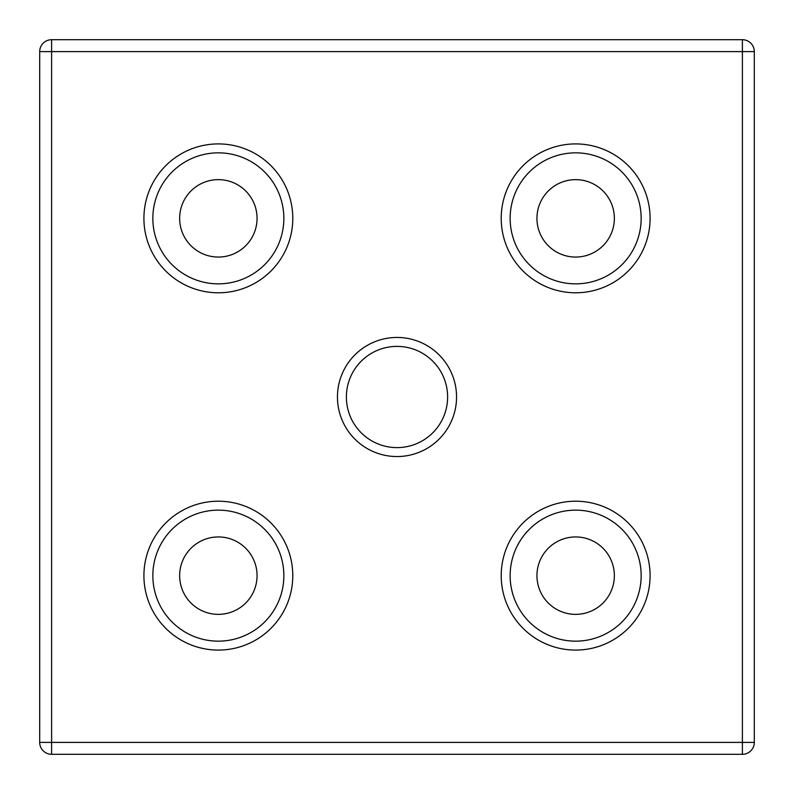 <?xml version="1.0" encoding="UTF-8"?>
<svg xmlns="http://www.w3.org/2000/svg" width="794" height="794" viewBox="0 0 794 794"><rect width="100%" height="100%" fill="white"/><g stroke="black" fill="none" stroke-linecap="round" stroke-linejoin="round"><path stroke-width="1.19" d="M397 456.55A59.55 59.55 0 0 1 337.45 397A59.55 59.55 0 0 1 397 337.45A59.55 59.55 0 0 1 456.55 397A59.55 59.55 0 0 1 397 456.55M397 346.382A50.617 50.617 0 0 0 346.382 397A50.617 50.617 0 0 0 397 447.618A50.617 50.617 0 0 0 447.618 397A50.617 50.617 0 0 0 397 346.382M218.35 292.788A74.438 74.438 0 0 1 143.912 218.35A74.438 74.438 0 0 1 218.35 143.912A74.438 74.438 0 0 1 292.788 218.35A74.438 74.438 0 0 1 218.35 292.788M218.35 152.845A65.505 65.505 0 0 0 152.845 218.35A65.505 65.505 0 0 0 218.35 283.855A65.505 65.505 0 0 0 283.855 218.35A65.505 65.505 0 0 0 218.35 152.845M575.65 650.087A74.438 74.438 0 0 1 501.213 575.65A74.438 74.438 0 0 1 575.65 501.213A74.438 74.438 0 0 1 650.087 575.65A74.438 74.438 0 0 1 575.65 650.087M575.65 510.145A65.505 65.505 0 0 0 510.145 575.65A65.505 65.505 0 0 0 575.65 641.155A65.505 65.505 0 0 0 641.155 575.65A65.505 65.505 0 0 0 575.65 510.145M218.35 650.087A74.438 74.438 0 0 1 143.912 575.65A74.438 74.438 0 0 1 218.35 501.213A74.438 74.438 0 0 1 292.788 575.65A74.438 74.438 0 0 1 218.35 650.087M218.35 510.145A65.505 65.505 0 0 0 152.845 575.65A65.505 65.505 0 0 0 218.35 641.155A65.505 65.505 0 0 0 283.855 575.65A65.505 65.505 0 0 0 218.35 510.145M575.65 292.788A74.438 74.438 0 0 1 501.213 218.35A74.438 74.438 0 0 1 575.65 143.912A74.438 74.438 0 0 1 650.087 218.35A74.438 74.438 0 0 1 575.65 292.788M575.65 152.845A65.505 65.505 0 0 0 510.145 218.35A65.505 65.505 0 0 0 575.65 283.855A65.505 65.505 0 0 0 641.155 218.35A65.505 65.505 0 0 0 575.65 152.845M575.65 614.358A38.708 38.708 0 0 1 536.942 575.65A38.708 38.708 0 0 1 575.65 536.942A38.708 38.708 0 0 1 614.358 575.65A38.708 38.708 0 0 1 575.65 614.358M218.35 257.058A38.708 38.708 0 0 1 179.643 218.35A38.708 38.708 0 0 1 218.35 179.643A38.708 38.708 0 0 1 257.058 218.35A38.708 38.708 0 0 1 218.35 257.058M575.65 179.643A38.708 38.708 0 0 0 536.942 218.35A38.708 38.708 0 0 0 575.65 257.058A38.708 38.708 0 0 0 614.358 218.35A38.708 38.708 0 0 0 575.65 179.643M218.35 536.942A38.708 38.708 0 0 0 179.643 575.65A38.708 38.708 0 0 0 218.35 614.358A38.708 38.708 0 0 0 257.058 575.65A38.708 38.708 0 0 0 218.35 536.942M39.7 742.39L39.7 51.61A11.91 11.91 0 0 1 51.61 39.7L742.39 39.7A11.91 11.91 0 0 1 754.3 51.61L754.3 742.39L742.39 742.39L742.39 51.61L51.61 51.61L51.61 742.39L742.39 742.39L742.39 754.3L51.61 754.3A11.91 11.91 0 0 1 39.7 742.39L51.61 742.39L51.61 754.3M742.39 754.3A11.91 11.91 0 0 0 754.3 742.39A11.91 11.91 0 0 1 742.39 754.3M754.3 51.61A11.91 11.91 0 0 0 742.39 39.7L742.39 51.61L754.3 51.61M51.61 39.7A11.91 11.91 0 0 0 39.7 51.61L51.61 51.61L51.61 39.7"/></g></svg>
